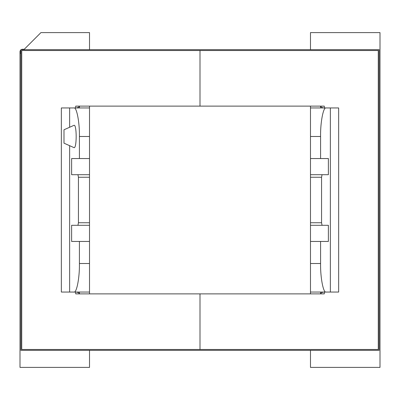 <?xml version="1.0" encoding="UTF-8"?>
<svg xmlns="http://www.w3.org/2000/svg" width="400" height="400" viewBox="0 0 400 400"><rect width="100%" height="100%" fill="white"/><g stroke="black" fill="none" stroke-linecap="round" stroke-linejoin="round"><path stroke-width="0.6" d="M63.99 129.775L73.9 125.365C76.92 123.525 76.92 149.42 73.9 147.585L63.99 143.17L63.99 129.775M320.58 106.63L323.09 107.945M320.58 293.875L320.58 292.055M79.42 106.125L79.42 107.945M79.42 293.37L76.91 292.055M79.42 293.875L79.42 292.055L89.52 292.055L73.9 292.055C76.63 293.33 79.665 277.63 79.42 263.505L79.42 241.455L71.62 241.455L71.62 225.3L77.945 225.3L78.44 222.75L78.44 177.25L77.945 174.7L71.62 174.7L71.62 158.545L79.42 158.545L79.42 136.495C79.665 122.37 76.63 106.67 73.9 107.945L69.64 107.945L69.64 127.26M89.52 49.68L89.52 32.605L40.925 32.605L23.85 49.68M89.52 293.875L89.52 107.945L73.9 107.945M78.44 177.25L89.52 177.25L89.52 174.7L77.945 174.7M78.44 222.75L89.52 222.75L89.52 225.3L77.945 225.3M89.52 350.32L89.52 367.395L20 367.395L20 53.53L20.885 52.64M89.52 241.455L79.42 241.455M69.64 107.945L61.35 107.945L61.35 292.055L69.64 292.055L69.64 145.685M69.64 292.055L73.9 292.055M79.42 106.63L76.91 107.945M89.52 158.545L79.42 158.545M24.255 49.27L22.51 49.27L22.51 49.68M20.885 51.78L20 51.78A2.51 2.51 0 0 1 20.885 49.87A2.51 2.51 0 0 0 20 51.78L20 53.53M21.14 49.68A2.51 2.51 0 0 1 22.51 49.27A2.51 2.51 0 0 0 21.14 49.68M320.58 106.125L320.58 107.945M310.48 350.32L310.48 367.395L380 367.395L380 32.605L310.48 32.605L310.48 49.68M320.58 241.455L310.48 241.455L310.48 292.055L326.1 292.055C323.37 293.33 320.335 277.63 320.58 263.505L320.58 241.455L328.38 241.455L328.38 225.3L322.055 225.3L321.56 222.75L321.56 177.25L322.055 174.7L328.38 174.7L328.38 158.545L320.58 158.545L320.58 136.495C320.335 122.37 323.37 106.67 326.1 107.945L330.36 107.945L330.36 292.055L326.1 292.055M321.56 222.75L310.48 222.75L310.48 225.3L322.055 225.3M321.56 177.25L310.48 177.25L310.48 174.7L322.055 174.7M326.1 107.945L310.48 107.945L310.48 158.545L320.58 158.545M330.36 292.055L338.65 292.055L338.65 107.945L330.36 107.945M320.58 293.37L323.09 292.055M89.52 107.945L89.52 106.125M310.48 241.455L310.48 158.545M310.48 107.945L310.48 106.125M310.48 293.875L310.48 292.055M75.71 107.945L75.71 106.125L200 106.125L200 50.515L21.725 50.515L21.725 349.485L200 349.485L200 293.875L75.71 293.875L75.71 292.055M20.885 49.68L20.885 350.32L379.115 350.32L379.115 49.68L20.885 49.68M324.29 107.945L324.29 106.125L200 106.125L200 50.515L378.275 50.515L378.275 349.485L200 349.485L200 293.875L324.29 293.875L324.29 292.055M89.52 263.505L79.42 263.505M89.52 136.495L79.42 136.495M310.48 263.505L320.58 263.505M310.48 136.495L320.58 136.495"/></g></svg>
